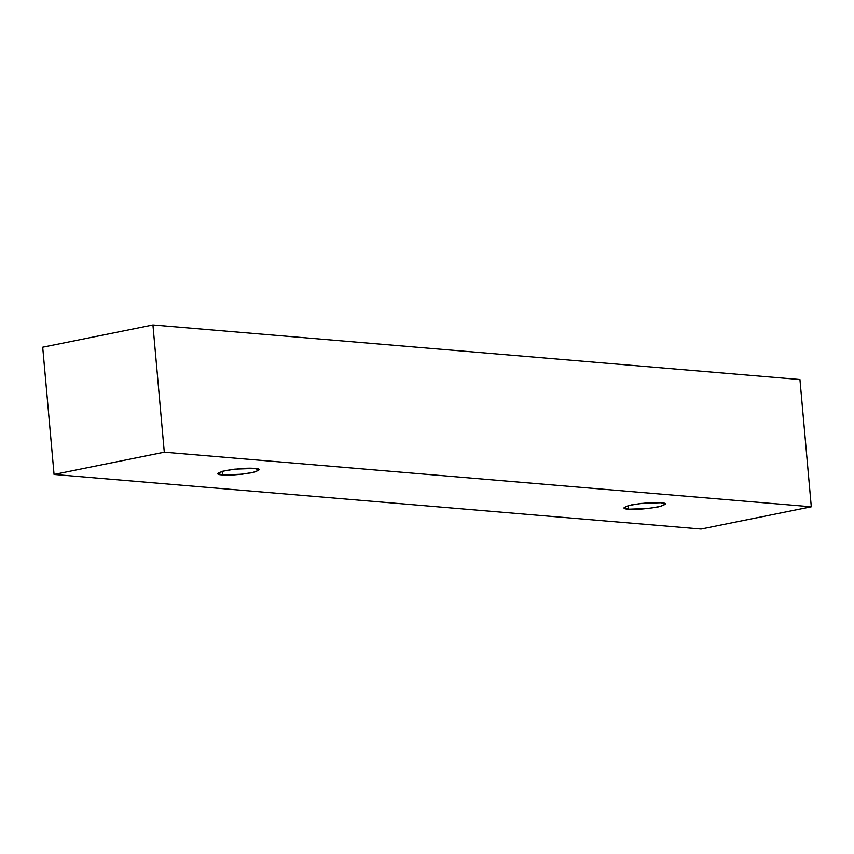 <?xml version="1.0" encoding="UTF-8"?>
<svg xmlns="http://www.w3.org/2000/svg" width="854" height="854" viewBox="0 0 854 854"><rect width="100%" height="100%" fill="white"/><g stroke="black" fill="none" stroke-linecap="round" stroke-linejoin="round"><path stroke-width="1.28" d="M164.288 452.193L811.3 506.796L799.942 379.55L152.93 324.947L164.288 452.193L152.93 324.947L42.7 347.204L54.058 474.45L42.7 347.204L152.93 324.947L799.942 379.55L811.3 506.796L701.07 529.053L54.058 474.45L164.288 452.193L54.058 474.45L701.07 529.053L811.3 506.796L164.288 452.193M222.467 474.92C215.389 474.578 216.372 473.137 225.413 470.586C239.526 468.462 249.208 467.746 254.471 468.451C261.559 468.793 260.577 470.234 251.524 472.785C237.423 474.909 227.73 475.625 222.467 474.92L242.12 474.216L254.738 472.048L259.125 469.839L254.471 468.451L234.818 469.156L222.2 471.323L217.823 473.532L222.467 474.92L222.147 471.344L222.467 474.92M628.661 509.197C621.584 508.867 622.566 507.415 631.608 504.863C645.72 502.739 655.402 502.035 660.665 502.739C667.753 503.07 666.771 504.522 657.719 507.073C643.617 509.197 633.924 509.902 628.661 509.197L648.314 508.504L660.932 506.326L665.319 504.127L660.665 502.739L641.012 503.433L628.395 505.611L624.018 507.81L628.661 509.197L628.341 505.621L628.661 509.197"/></g></svg>
